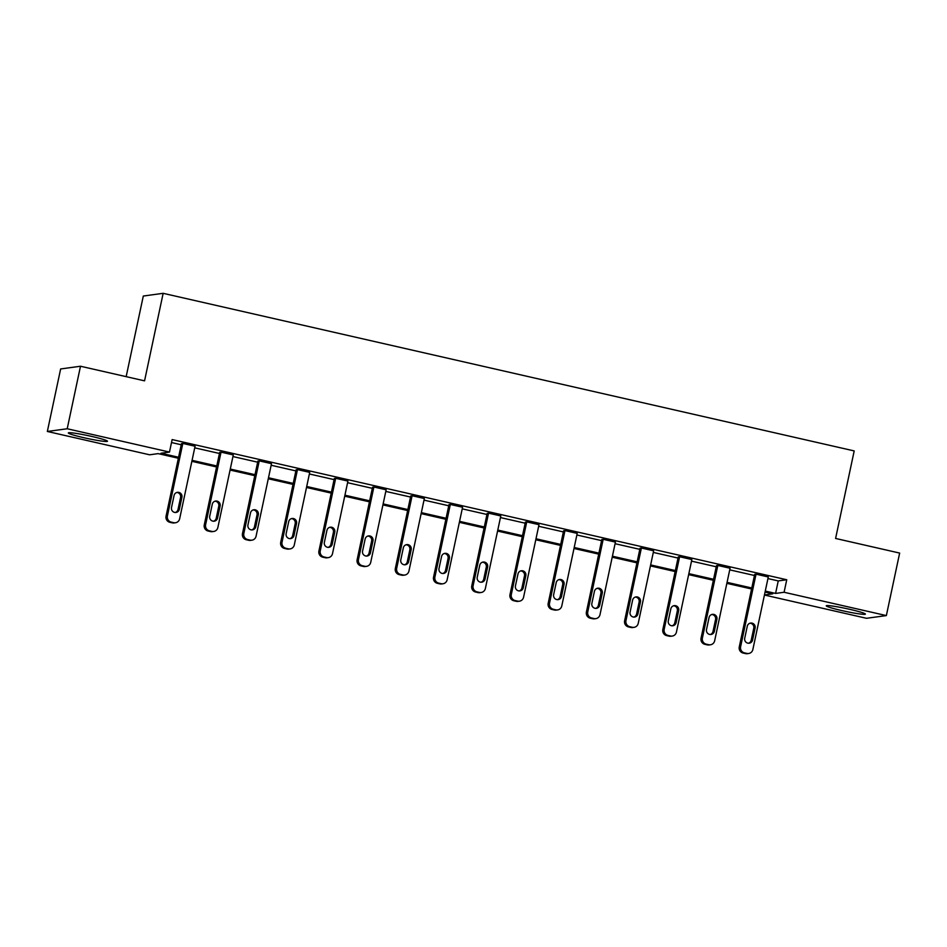 <?xml version="1.0" encoding="UTF-8"?>
<svg xmlns="http://www.w3.org/2000/svg" width="947" height="947" viewBox="0 0 947 947"><rect width="100%" height="100%" fill="white"/><g stroke="black" fill="none" stroke-linecap="round" stroke-linejoin="round"><path stroke-width="1.42" d="M92.084 436.52A19.994 1.456 12 0 1 107.461 441.255A19.994 1.456 12 0 1 83.715 437.668A19.994 1.456 12 0 1 68.338 432.933A19.994 1.456 12 0 1 92.084 436.52M850.004 609.383A19.994 1.456 12 0 1 865.369 614.118A19.994 1.456 12 0 1 841.623 610.531A19.994 1.456 12 0 1 826.258 605.796A19.994 1.456 12 0 1 850.004 609.383M126.164 376.646L143.305 296.032L163.156 293.321L854.194 450.926L835.597 538.452L899.65 553.072L886.356 615.586L866.505 618.296L764.442 595.024M178.367 458.241L158.125 453.625L149.626 454.797L47.35 431.465L67.213 428.754L169.477 452.074L160.978 453.246L178.581 457.259M67.213 428.754L80.495 366.24L60.644 368.951L47.35 431.465M213.655 531.48L212.317 531.658A5.126 5.007 -97.8 0 1 210.554 531.575L208.103 531.018A5.126 5.007 -97.8 0 1 204.268 524.898L219.692 452.335L221.042 452.145L233.282 454.939L217.857 527.515A5.126 5.007 82.2 0 1 211.891 531.397L209.453 530.841A5.126 5.007 82.2 0 1 205.606 524.721L221.042 452.145M290.078 548.905L288.74 549.094A5.126 5.007 -97.8 0 1 286.988 549.011L284.538 548.455A5.126 5.007 -97.8 0 1 280.703 542.335L296.127 469.759L297.465 469.582L309.716 472.375L294.292 544.939A5.126 5.007 82.2 0 1 288.326 548.834L285.876 548.266A5.126 5.007 82.2 0 1 282.04 542.146L297.465 469.582M366.513 566.342L365.163 566.519A5.126 5.007 -97.8 0 1 363.411 566.448L360.961 565.88A5.126 5.007 -97.8 0 1 357.126 559.772L372.55 487.196L373.887 487.007L386.139 489.8L370.715 562.376A5.126 5.007 82.2 0 1 364.749 566.259L362.299 565.702A5.126 5.007 82.2 0 1 358.463 559.582L373.887 487.007M442.936 583.766L441.598 583.956A5.126 5.007 -97.8 0 1 439.834 583.873L437.384 583.316A5.126 5.007 -97.8 0 1 433.548 577.197L448.985 504.621L450.322 504.443L462.574 507.237L447.138 579.813A5.126 5.007 82.2 0 1 441.184 583.695L438.733 583.139A5.126 5.007 82.2 0 1 434.898 577.019L450.322 504.443M519.37 601.203L518.021 601.381A5.126 5.007 -97.8 0 1 516.269 601.309L513.819 600.753A5.126 5.007 -97.8 0 1 509.983 594.633L525.407 522.057L526.745 521.88L538.997 524.674L523.573 597.237A5.126 5.007 82.2 0 1 517.607 601.12L515.156 600.564A5.126 5.007 82.2 0 1 511.321 594.444L526.745 521.88M595.793 618.64L594.456 618.817A5.126 5.007 -97.8 0 1 592.692 618.734L590.241 618.178A5.126 5.007 -97.8 0 1 586.406 612.058L601.83 539.494L603.18 539.305L615.42 542.098L599.996 614.674A5.126 5.007 82.2 0 1 594.041 618.557L591.591 618A5.126 5.007 82.2 0 1 587.756 611.88L603.18 539.305M672.228 636.064L670.878 636.254A5.126 5.007 -97.8 0 1 669.127 636.171L666.676 635.615A5.126 5.007 -97.8 0 1 662.841 629.495L678.265 556.919L679.603 556.741L691.855 559.535L676.43 632.099A5.126 5.007 82.2 0 1 670.464 635.993L668.014 635.425A5.126 5.007 82.2 0 1 664.178 629.305L679.603 556.741M748.651 653.501L747.313 653.679A5.126 5.007 -97.8 0 1 745.549 653.608L743.099 653.039A5.126 5.007 -97.8 0 1 739.264 646.919L754.688 574.356L756.037 574.166L768.277 576.96L752.853 649.535A5.126 5.007 82.2 0 1 746.899 653.418L744.449 652.862A5.126 5.007 82.2 0 1 740.613 646.742L756.037 574.166M171.514 442.533L181.244 444.759M194.727 447.836L219.455 453.471M232.938 456.549L257.667 462.183M271.162 465.261L295.878 470.908M309.373 473.974L334.09 479.62M347.585 482.698L372.313 488.332M385.796 491.41L410.525 497.045M424.019 500.123L448.736 505.769M462.231 508.847L486.947 514.481M500.442 517.559L525.159 523.194M538.654 526.272L563.382 531.918M576.865 534.984L601.594 540.63M615.088 543.708L639.805 549.343M653.3 552.421L678.016 558.055M691.511 561.133L716.24 566.78M729.723 569.857L754.451 575.492M767.934 578.57L778.245 580.913L786.744 579.753L172.141 439.574L169.477 452.074M710.439 644.777L709.09 644.966A5.126 5.007 -97.8 0 1 707.338 644.883L704.888 644.327A5.126 5.007 -97.8 0 1 701.052 638.207L716.477 565.643L717.814 565.454L730.066 568.247L714.642 640.823A5.126 5.007 82.2 0 1 708.676 644.706L706.225 644.149A5.126 5.007 82.2 0 1 702.39 638.029L717.814 565.454M634.005 627.352L632.667 627.53A5.126 5.007 -97.8 0 1 630.903 627.459L628.465 626.902A5.126 5.007 -97.8 0 1 624.618 620.782L640.054 548.206L641.391 548.017L653.643 550.811L638.219 623.386A5.126 5.007 82.2 0 1 632.253 627.269L629.802 626.713A5.126 5.007 82.2 0 1 625.967 620.593L641.391 548.017M557.582 609.915L556.232 610.105A5.126 5.007 -97.8 0 1 554.48 610.022L552.03 609.466A5.126 5.007 -97.8 0 1 548.195 603.346L563.619 530.77L564.968 530.592L577.208 533.386L561.784 605.962A5.126 5.007 82.2 0 1 555.818 609.844L553.368 609.276A5.126 5.007 82.2 0 1 549.532 603.168L564.968 530.592M481.147 592.491L479.809 592.668A5.126 5.007 -97.8 0 1 478.057 592.597L475.607 592.029A5.126 5.007 -97.8 0 1 471.772 585.909L487.196 513.345L488.534 513.156L500.785 515.949L485.361 588.525A5.126 5.007 82.2 0 1 479.395 592.408L476.945 591.851A5.126 5.007 82.2 0 1 473.109 585.731L488.534 513.156M404.724 575.054L403.386 575.243A5.126 5.007 -97.8 0 1 401.623 575.16L399.172 574.604A5.126 5.007 -97.8 0 1 395.337 568.484L410.761 495.908L412.111 495.731L424.351 498.524L408.926 571.088A5.126 5.007 82.2 0 1 402.972 574.971L400.522 574.415A5.126 5.007 82.2 0 1 396.686 568.295L412.111 495.731M328.301 557.617L326.952 557.807A5.126 5.007 -97.8 0 1 325.2 557.724L322.749 557.167A5.126 5.007 -97.8 0 1 318.914 551.047L334.338 478.484L335.676 478.294L347.928 481.088L332.504 553.664A5.126 5.007 82.2 0 1 326.537 557.546L324.087 556.99A5.126 5.007 82.2 0 1 320.252 550.87L335.676 478.294M251.866 540.192L250.529 540.37A5.126 5.007 -97.8 0 1 248.765 540.299L246.315 539.743A5.126 5.007 -97.8 0 1 242.479 533.623L257.904 461.047L259.253 460.869L271.493 463.663L256.069 536.227A5.126 5.007 82.2 0 1 250.115 540.11L247.664 539.553A5.126 5.007 82.2 0 1 243.829 533.433L259.253 460.869M175.444 522.756L174.094 522.945A5.126 5.007 -97.8 0 1 172.342 522.862L169.892 522.306A5.126 5.007 -97.8 0 1 166.056 516.186L181.481 443.61L182.818 443.433L195.07 446.226L179.646 518.802A5.126 5.007 82.2 0 1 173.68 522.685L171.229 522.117A5.126 5.007 82.2 0 1 167.394 516.008L182.818 443.433M80.495 366.24L144.56 380.848L163.156 293.321M786.744 579.753L784.092 592.266L886.356 615.586M764.454 594.941L772.74 593.816L765.069 592.064M751.587 588.987L726.858 583.352M713.363 580.274L688.647 574.628M675.152 571.55L650.435 565.915M636.94 562.838L612.212 557.203M598.729 554.125L574 548.479M560.506 545.401L535.789 539.766M522.294 536.689L497.577 531.054M484.083 527.976L459.354 522.33M445.871 519.264L421.143 513.617M407.66 510.54L382.931 504.905M369.437 501.827L344.72 496.192M331.225 493.115L306.508 487.468M293.014 484.391L268.285 478.756M254.802 475.678L230.074 470.043M216.579 466.966L191.862 461.319M765.283 591.07L775.581 593.426L784.092 592.266M192.075 460.337L216.792 465.971M230.287 469.049L255.003 474.684M268.498 477.762L293.227 483.408M306.71 486.486L331.438 492.12M344.933 495.198L369.65 500.833M383.144 503.911L407.861 509.557M421.356 512.635L446.084 518.269M459.567 521.347L484.296 526.982M497.779 530.06L522.507 535.706M536.002 538.772L560.719 544.418M574.213 547.496L598.93 553.131M612.425 556.209L637.153 561.843M650.636 564.921L675.365 570.567M688.86 573.645L713.576 579.28M727.071 582.358L751.788 587.992M778.245 580.913L775.581 593.426M752.569 640.03A4.096 4.013 -97.8 0 1 749.195 643.202A4.096 4.013 -97.8 0 1 744.721 638.242L747.278 626.239A4.096 4.013 -97.8 0 1 750.64 623.067A4.096 4.013 -97.8 0 1 755.114 628.027L752.569 640.03L751.22 640.208A4.096 4.013 -97.8 0 1 748.521 643.238M749.977 623.221A4.096 4.013 -97.8 0 1 753.776 628.204L751.22 640.208M714.346 631.318A4.096 4.013 -97.8 0 1 710.984 634.478A4.096 4.013 -97.8 0 1 706.509 629.53L709.066 617.527A4.096 4.013 -97.8 0 1 712.428 614.354A4.096 4.013 -97.8 0 1 716.903 619.314L714.346 631.318L713.008 631.495A4.096 4.013 -97.8 0 1 710.309 634.514M711.765 614.508A4.096 4.013 -97.8 0 1 715.565 619.492L713.008 631.495M676.134 622.593A4.096 4.013 -97.8 0 1 672.772 625.766A4.096 4.013 -97.8 0 1 668.298 620.806L670.843 608.803A4.096 4.013 -97.8 0 1 674.217 605.642A4.096 4.013 -97.8 0 1 678.691 610.59L676.134 622.593L674.797 622.783A4.096 4.013 -97.8 0 1 672.098 625.801M673.554 605.784A4.096 4.013 -97.8 0 1 677.342 610.779L674.797 622.783M637.923 613.881A4.096 4.013 -97.8 0 1 634.561 617.053A4.096 4.013 -97.8 0 1 630.086 612.093L632.632 600.09A4.096 4.013 -97.8 0 1 635.993 596.918A4.096 4.013 -97.8 0 1 640.468 601.878L637.923 613.881L636.585 614.07A4.096 4.013 -97.8 0 1 633.874 617.089M635.33 597.072A4.096 4.013 -97.8 0 1 639.13 602.067L636.585 614.07M599.711 605.169A4.096 4.013 -97.8 0 1 596.35 608.341A4.096 4.013 -97.8 0 1 591.875 603.381L594.42 591.378A4.096 4.013 -97.8 0 1 597.782 588.205A4.096 4.013 -97.8 0 1 602.256 593.165L599.711 605.169L598.362 605.346A4.096 4.013 -97.8 0 1 595.663 608.365M597.119 588.359A4.096 4.013 -97.8 0 1 600.919 593.343L598.362 605.346M561.5 596.456A4.096 4.013 -97.8 0 1 558.126 599.617A4.096 4.013 -97.8 0 1 553.652 594.657L556.209 582.654A4.096 4.013 -97.8 0 1 559.57 579.493A4.096 4.013 -97.8 0 1 564.045 584.441L561.5 596.456L560.151 596.634A4.096 4.013 -97.8 0 1 557.452 599.652M558.908 579.635A4.096 4.013 -97.8 0 1 562.707 584.63L560.151 596.634M523.277 587.732A4.096 4.013 -97.8 0 1 519.915 590.904A4.096 4.013 -97.8 0 1 515.44 585.944L517.997 573.941A4.096 4.013 -97.8 0 1 521.359 570.769A4.096 4.013 -97.8 0 1 525.834 575.729L523.277 587.732L521.939 587.921A4.096 4.013 -97.8 0 1 519.24 590.94M520.696 570.923A4.096 4.013 -97.8 0 1 524.484 575.918L521.939 587.921M485.065 579.019A4.096 4.013 -97.8 0 1 481.703 582.192A4.096 4.013 -97.8 0 1 477.229 577.232L479.774 565.229A4.096 4.013 -97.8 0 1 483.148 562.056A4.096 4.013 -97.8 0 1 487.622 567.016L485.065 579.019L483.728 579.197A4.096 4.013 -97.8 0 1 481.029 582.227M482.485 562.21A4.096 4.013 -97.8 0 1 486.273 567.194L483.728 579.197M446.854 570.307A4.096 4.013 -97.8 0 1 443.492 573.468A4.096 4.013 -97.8 0 1 439.017 568.52L441.562 556.516A4.096 4.013 -97.8 0 1 444.924 553.344A4.096 4.013 -97.8 0 1 449.399 558.304L446.854 570.307L445.504 570.485A4.096 4.013 -97.8 0 1 442.805 573.503M444.261 553.486A4.096 4.013 -97.8 0 1 448.061 558.481L445.504 570.485M408.642 561.583A4.096 4.013 -97.8 0 1 405.269 564.755A4.096 4.013 -97.8 0 1 400.794 559.795L403.351 547.792A4.096 4.013 -97.8 0 1 406.713 544.62A4.096 4.013 -97.8 0 1 411.187 549.58L408.642 561.583L407.293 561.772A4.096 4.013 -97.8 0 1 404.594 564.791M406.05 544.774A4.096 4.013 -97.8 0 1 409.85 549.769L407.293 561.772M370.419 552.87A4.096 4.013 -97.8 0 1 367.057 556.043A4.096 4.013 -97.8 0 1 362.583 551.083L365.14 539.08A4.096 4.013 -97.8 0 1 368.501 535.907A4.096 4.013 -97.8 0 1 372.976 540.867L370.419 552.87L369.081 553.06A4.096 4.013 -97.8 0 1 366.382 556.078M367.838 536.061A4.096 4.013 -97.8 0 1 371.638 541.045L369.081 553.06M332.208 544.158A4.096 4.013 -97.8 0 1 328.846 547.33A4.096 4.013 -97.8 0 1 324.371 542.371L326.928 530.367A4.096 4.013 -97.8 0 1 330.29 527.195A4.096 4.013 -97.8 0 1 334.765 532.155L332.208 544.158L330.87 544.336A4.096 4.013 -97.8 0 1 328.171 547.354M329.627 527.349A4.096 4.013 -97.8 0 1 333.415 532.332L330.87 544.336M293.996 535.434A4.096 4.013 -97.8 0 1 290.634 538.606A4.096 4.013 -97.8 0 1 286.16 533.646L288.705 521.643A4.096 4.013 -97.8 0 1 292.078 518.483A4.096 4.013 -97.8 0 1 296.553 523.431L293.996 535.434L292.659 535.623A4.096 4.013 -97.8 0 1 289.948 538.642M291.416 518.625A4.096 4.013 -97.8 0 1 295.204 523.62L292.659 535.623M255.785 526.721A4.096 4.013 -97.8 0 1 252.423 529.894A4.096 4.013 -97.8 0 1 247.948 524.934L250.493 512.931A4.096 4.013 -97.8 0 1 253.855 509.758A4.096 4.013 -97.8 0 1 258.33 514.718L255.785 526.721L254.435 526.911A4.096 4.013 -97.8 0 1 251.736 529.929M253.192 509.912A4.096 4.013 -97.8 0 1 256.992 514.908L254.435 526.911M217.573 518.009A4.096 4.013 -97.8 0 1 214.2 521.181A4.096 4.013 -97.8 0 1 209.725 516.222L212.282 504.218A4.096 4.013 -97.8 0 1 215.644 501.046A4.096 4.013 -97.8 0 1 220.118 506.006L217.573 518.009L216.224 518.187A4.096 4.013 -97.8 0 1 213.525 521.205M214.981 501.2A4.096 4.013 -97.8 0 1 218.781 506.183L216.224 518.187M179.35 509.297A4.096 4.013 -97.8 0 1 175.988 512.457A4.096 4.013 -97.8 0 1 171.514 507.509L174.07 495.506A4.096 4.013 -97.8 0 1 177.432 492.333A4.096 4.013 -97.8 0 1 181.907 497.293L179.35 509.297L178.012 509.474A4.096 4.013 -97.8 0 1 175.313 512.493M176.769 492.476A4.096 4.013 -97.8 0 1 180.569 497.471L178.012 509.474M739.264 646.919L740.613 646.742M745.549 653.608L746.899 653.418M743.099 653.039L744.449 652.862M755.114 628.027L753.776 628.204M701.052 638.207L702.39 638.029M707.338 644.883L708.676 644.706M704.888 644.327L706.225 644.149M716.903 619.314L715.565 619.492M662.841 629.495L664.178 629.305M669.127 636.171L670.464 635.993M666.676 635.615L668.014 635.425M678.691 610.59L677.342 610.779M624.618 620.782L625.967 620.593M630.903 627.459L632.253 627.269M628.465 626.902L629.802 626.713M640.468 601.878L639.13 602.067M586.406 612.058L587.756 611.88M592.692 618.734L594.041 618.557M590.241 618.178L591.591 618M602.256 593.165L600.919 593.343M548.195 603.346L549.532 603.168M554.48 610.022L555.818 609.844M552.03 609.466L553.368 609.276M564.045 584.441L562.707 584.63M509.983 594.633L511.321 594.444M516.269 601.309L517.607 601.12M513.819 600.753L515.156 600.564M525.834 575.729L524.484 575.918M471.772 585.909L473.109 585.731M478.057 592.597L479.395 592.408M475.607 592.029L476.945 591.851M487.622 567.016L486.273 567.194M433.548 577.197L434.898 577.019M439.834 583.873L441.184 583.695M437.384 583.316L438.733 583.139M449.399 558.304L448.061 558.481M395.337 568.484L396.686 568.295M401.623 575.16L402.972 574.971M399.172 574.604L400.522 574.415M411.187 549.58L409.85 549.769M357.126 559.772L358.463 559.582M363.411 566.448L364.749 566.259M360.961 565.88L362.299 565.702M372.976 540.867L371.638 541.045M318.914 551.047L320.252 550.87M325.2 557.724L326.537 557.546M322.749 557.167L324.087 556.99M334.765 532.155L333.415 532.332M280.703 542.335L282.04 542.146M286.988 549.011L288.326 548.834M284.538 548.455L285.876 548.266M296.553 523.431L295.204 523.62M242.479 533.623L243.829 533.433M248.765 540.299L250.115 540.11M246.315 539.743L247.664 539.553M258.33 514.718L256.992 514.908M204.268 524.898L205.606 524.721M210.554 531.575L211.891 531.397M208.103 531.018L209.453 530.841M220.118 506.006L218.781 506.183M166.056 516.186L167.394 516.008M172.342 522.862L173.68 522.685M169.892 522.306L171.229 522.117M181.907 497.293L180.569 497.471"/></g></svg>
